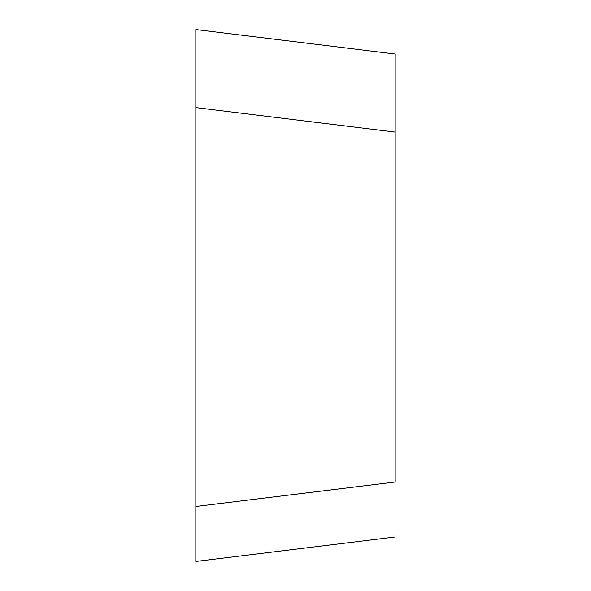 <?xml version="1.0" encoding="UTF-8"?>
<svg xmlns="http://www.w3.org/2000/svg" width="591" height="591" viewBox="0 0 591 591"><rect width="100%" height="100%" fill="white"/><g stroke="black" fill="none" stroke-linecap="round" stroke-linejoin="round"><path stroke-width="0.89" d="M195.82 139.698L195.82 506.487L395.18 482.012L395.18 132.089L195.82 107.614L195.82 29.55L195.82 84.513M395.18 536.975L195.82 561.45L195.82 295.5M195.82 506.487L195.82 29.55L395.18 54.025L395.18 132.089M195.82 29.55L195.82 84.927"/></g></svg>

